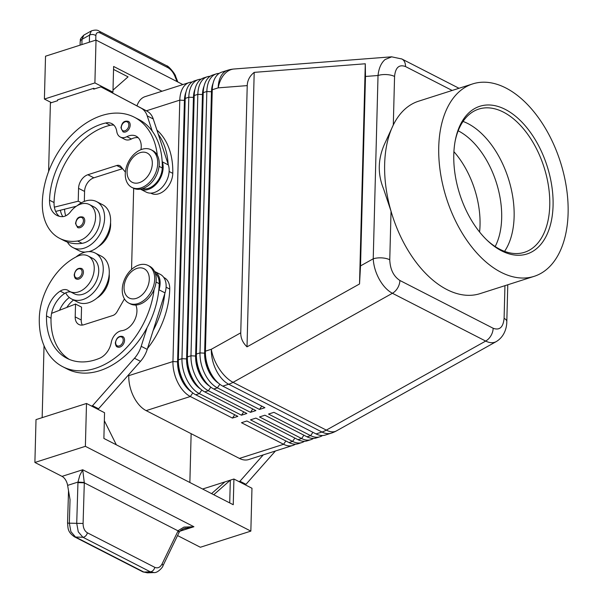 <?xml version="1.0" encoding="UTF-8"?>
<svg xmlns="http://www.w3.org/2000/svg" width="603" height="603" viewBox="0 0 603 603"><rect width="100%" height="100%" fill="white"/><g stroke="black" fill="none" stroke-linecap="round" stroke-linejoin="round"><path stroke-width="0.9" d="M458.174 130.791A70.468 41.72 -107.7 0 1 458.227 130.821A70.468 41.72 -107.7 0 1 501.673 218.226A70.468 41.72 -107.7 0 1 495.169 246.552M122.319 345.504A5.872 4.078 117.1 0 1 117.366 346.959C116.326 346.77 115.648 345.429 115.316 342.919C116.432 337.77 118.897 335.637 122.718 336.512A5.872 4.078 117.1 0 1 124.55 340.296A5.872 4.078 117.1 0 1 122.319 345.504M70.822 292.01A11.743 8.156 -62.9 0 0 65.697 292.854A25.839 17.939 -62.9 0 0 71.636 299.02A25.839 17.939 -62.9 0 0 82.799 299.593A25.839 17.939 -62.9 0 0 102.171 276.988A25.839 17.939 -62.9 0 0 95.206 253.034A25.839 17.939 -62.9 0 0 84.036 252.453A25.839 17.939 -62.9 0 0 76.046 256.961M71.636 299.02L77.651 302.103A25.839 17.939 -62.9 0 0 88.822 302.683A25.839 17.939 -62.9 0 0 108.186 280.078A25.839 17.939 -62.9 0 0 101.221 256.117L95.206 253.034M154.104 289.455A75.164 52.197 117.1 0 1 62.72 366.699A75.164 52.197 117.1 0 1 39.293 318.248A55.559 38.584 117.1 0 1 77.199 256.381A19.967 13.861 117.1 0 1 88.015 255.943A19.967 13.861 117.1 0 1 93.721 273.114A19.967 13.861 117.1 0 1 80.614 291.045A19.967 13.861 117.1 0 1 69.805 291.483A19.967 13.861 117.1 0 1 68.493 290.676A11.743 8.156 -62.9 0 0 67.717 290.194A11.743 8.156 -62.9 0 0 60.187 291.121A23.487 16.311 -62.9 0 0 46.506 315.942A65.772 45.67 -62.9 0 0 67.008 358.34A65.772 45.67 -62.9 0 0 99.563 358.28A16.439 11.419 -62.9 0 0 111.238 342.542A11.743 8.156 117.1 0 1 121.821 330.693A16.439 11.419 -62.9 0 0 134.183 320.984A16.439 11.419 -62.9 0 0 135.826 305.028M88.015 255.943L92.523 258.257A19.967 13.861 117.1 0 1 98.229 275.428A19.967 13.861 117.1 0 1 85.129 293.36A19.967 13.861 117.1 0 1 74.312 293.797L69.805 291.483M155.333 273.385A17.615 12.233 117.1 0 1 159.215 283.674A75.164 52.197 117.1 0 1 158.747 290.638A75.164 52.197 117.1 0 1 147.109 327.557A75.164 52.197 117.1 0 1 67.235 369.013L62.72 366.699M96.947 298.055A19.967 13.861 -62.9 0 0 109.203 274.139M147.486 348.526A75.164 52.197 -62.9 0 0 169.744 289.071A17.615 12.233 -62.9 0 0 164.943 278.111A17.615 12.233 -62.9 0 0 164.257 277.712L163.782 277.47M84.759 220.849A5.872 4.078 117.1 0 1 82.227 226.366A5.872 4.078 117.1 0 1 77.576 227.512L75.526 223.472C76.264 220.291 77.267 215.814 82.928 217.065A5.872 4.078 117.1 0 1 84.759 220.849M506.814 321.625A11.743 4.801 -178.5 0 0 506.814 321.557A11.743 4.801 -178.5 0 0 504.093 318.354C503.211 327.308 499.57 330.61 493.164 328.266L399.895 280.478C393.54 276.28 390.164 269.375 389.764 259.772A11.743 4.801 -178.5 0 0 381.805 257.888A11.743 4.801 -178.5 0 0 373.227 258.8C373.619 265.757 375.646 272.609 379.317 279.347C383.086 285.988 387.45 290.631 392.41 293.277L485.679 341.072C489.659 343.054 493.179 343.228 496.246 341.592L496.548 341.419M360.526 265.9L359.524 283.975L247.011 346.853C242.768 342.76 240.68 338.087 240.755 332.826L247.23 85.611C247.426 80.357 249.748 75.94 254.202 72.368L365.29 63.775L365.486 76.46L360.526 265.9L373.227 258.8L378.028 75.496A11.743 4.801 1.5 0 1 386.606 74.584A11.743 4.801 1.5 0 1 394.566 76.468C395.447 67.513 399.088 64.204 405.495 66.549L452.167 90.465M391.784 56.803L385.068 59.546C381.134 62.983 378.79 68.297 378.028 75.496L365.486 76.46M219.145 73.408A28.19 16.688 72.3 0 0 216.311 73.883A28.19 16.688 72.3 0 0 212.603 76.008A28.19 16.688 72.3 0 0 206.844 91.483L200 352.898A28.19 16.688 72.3 0 0 204.809 373.785A28.19 16.688 72.3 0 0 217.374 387.857L259.494 409.437L264.905 407.711L222.786 386.131L228.71 384.232L321.979 432.027A28.19 16.688 -107.7 0 0 331.235 433.165L325.303 435.057A28.19 16.688 -107.7 0 1 316.047 433.919L273.928 412.339L268.523 414.065L310.643 435.645A28.19 16.688 72.3 0 0 319.899 436.783L316.289 437.936A28.19 16.688 -107.7 0 1 307.033 436.798L264.913 415.218L259.509 416.944L301.628 438.532A28.19 16.688 72.3 0 0 310.877 439.67L307.274 440.823A28.19 16.688 -107.7 0 1 298.018 439.685L255.898 418.098L250.486 419.831L292.606 441.411A28.19 16.688 72.3 0 0 301.862 442.549L298.259 443.702A28.19 16.688 -107.7 0 1 289.003 442.564L246.883 420.984L241.471 422.711L283.591 444.29A28.19 16.688 72.3 0 0 292.847 445.429A28.19 16.688 72.3 0 0 295.425 444.177M301.862 442.549A28.19 16.688 72.3 0 0 304.44 441.29M310.877 439.67A28.19 16.688 72.3 0 0 313.462 438.411M319.899 436.783A28.19 16.688 72.3 0 0 322.477 435.532M192.093 82.053A28.19 16.688 72.3 0 0 189.267 82.528A28.19 16.688 72.3 0 0 185.558 84.654A28.19 16.688 72.3 0 0 179.792 100.128L172.948 361.544A28.19 16.688 72.3 0 0 177.757 382.43A28.19 16.688 72.3 0 0 190.329 396.503L232.449 418.083L237.853 416.356L195.734 394.777A28.19 16.688 -107.7 0 1 190.556 391.008L188.716 389.259A24.896 14.743 -107.7 0 1 182.189 380.154A24.896 14.743 -107.7 0 1 177.938 361.694L184.782 100.279A24.896 14.743 -107.7 0 1 185.272 95.658L185.754 93.156A28.19 16.688 -107.7 0 1 190.97 82.92A28.19 16.688 -107.7 0 1 194.671 80.794L198.281 79.641A28.19 16.688 72.3 0 0 194.573 81.774A28.19 16.688 72.3 0 0 188.807 97.241L181.963 358.657A28.19 16.688 72.3 0 0 186.779 379.551A28.19 16.688 72.3 0 0 199.344 393.623L241.464 415.203L246.876 413.477L204.756 391.89A28.19 16.688 -107.7 0 1 199.57 388.128A28.19 16.688 -107.7 0 1 192.184 377.817A28.19 16.688 -107.7 0 1 187.375 356.931L194.219 95.515A28.19 16.688 -107.7 0 1 194.769 90.277A28.19 16.688 -107.7 0 1 199.985 80.041A28.19 16.688 -107.7 0 1 203.693 77.915L207.296 76.762A28.19 16.688 72.3 0 0 203.588 78.887A28.19 16.688 72.3 0 0 197.829 94.362L190.978 355.778A28.19 16.688 72.3 0 0 195.794 376.671A28.19 16.688 72.3 0 0 208.359 390.736L250.479 412.324L255.891 410.59L213.771 389.01A28.19 16.688 -107.7 0 1 208.585 385.249A28.19 16.688 -107.7 0 1 201.198 374.938A28.19 16.688 -107.7 0 1 196.39 354.051L203.234 92.636A28.19 16.688 -107.7 0 1 203.791 87.397A28.19 16.688 -107.7 0 1 209 77.161A28.19 16.688 -107.7 0 1 212.708 75.036L216.311 73.883M190.556 391.008A28.19 16.688 -107.7 0 1 183.169 380.704A28.19 16.688 -107.7 0 1 178.36 359.81L185.204 98.395A28.19 16.688 -107.7 0 1 185.754 93.156M189.267 82.528L145.082 96.646A28.19 16.688 72.3 0 0 141.381 98.771A28.19 16.688 72.3 0 0 136.987 105.842M186.033 91.905A24.896 14.743 72.3 0 0 184.428 100.399L177.576 361.815L172.948 361.544L128.771 375.661A28.19 16.688 72.3 0 0 133.58 396.555A28.19 16.688 72.3 0 0 146.145 410.62L190.329 396.503L192.787 392.907M195.048 89.018A24.896 14.743 72.3 0 0 193.442 97.513L186.598 358.928L181.963 358.657L178.36 359.81L177.576 361.815A24.896 14.743 72.3 0 0 181.827 380.267A24.896 14.743 72.3 0 0 191.505 391.875M222.786 386.131A28.19 16.688 -107.7 0 1 217.608 382.362A28.19 16.688 -107.7 0 1 210.221 372.059A28.19 16.688 -107.7 0 1 205.404 351.165L212.256 89.749A28.19 16.688 -107.7 0 1 212.806 84.51A28.19 16.688 -107.7 0 1 218.015 74.275A28.19 16.688 -107.7 0 1 221.723 72.149L227.648 70.257A28.19 16.688 -107.7 0 0 223.939 72.383A28.19 16.688 -107.7 0 0 218.18 87.857L247.23 85.611M199.57 388.128L197.731 386.372A24.896 14.743 -107.7 0 1 191.204 377.267A24.896 14.743 -107.7 0 1 186.953 358.815L193.804 97.4A24.896 14.743 -107.7 0 1 194.287 92.772L194.769 90.277M201.108 79.174A28.19 16.688 72.3 0 0 198.281 79.641M204.063 86.139A24.896 14.743 72.3 0 0 202.457 94.633L195.613 356.049L190.978 355.778L187.375 356.931L186.598 358.928A24.896 14.743 72.3 0 0 190.842 377.388A24.896 14.743 72.3 0 0 200.528 388.995M208.585 385.249L206.746 383.493A24.896 14.743 -107.7 0 1 200.219 374.388A24.896 14.743 -107.7 0 1 195.975 355.936L202.819 94.52A24.896 14.743 -107.7 0 1 203.309 89.892L203.791 87.397M210.123 76.287A28.19 16.688 72.3 0 0 207.296 76.762M213.078 83.259A24.896 14.743 72.3 0 0 211.472 91.754L204.628 353.17L200 352.898L196.39 354.051L195.613 356.049A24.896 14.743 72.3 0 0 199.864 374.501A24.896 14.743 72.3 0 0 209.543 386.116M217.608 382.362L215.761 380.614A24.896 14.743 -107.7 0 1 209.241 371.508A24.896 14.743 -107.7 0 1 204.99 353.049L211.834 91.633A24.896 14.743 -107.7 0 1 212.324 87.013L212.806 84.51M240.755 332.826L211.336 349.273L205.404 351.165L204.628 353.17A24.896 14.743 72.3 0 0 208.879 371.621A24.896 14.743 72.3 0 0 218.557 383.229M125.273 173.777A21.143 14.683 117.1 0 1 134.409 153.916A21.143 14.683 117.1 0 1 151.142 149.77A21.143 14.683 117.1 0 1 157.73 163.398A21.143 14.683 117.1 0 1 148.594 183.259A21.143 14.683 117.1 0 1 131.861 187.405A21.143 14.683 117.1 0 1 125.273 173.777M127.075 171.697A16.439 11.419 117.1 0 1 140.092 152.665A16.439 11.419 117.1 0 1 152.318 163.632A16.439 11.419 117.1 0 1 139.301 182.664A16.439 11.419 117.1 0 1 127.075 171.697M151.142 149.77L152.649 150.546A21.143 14.683 117.1 0 1 159.237 164.174A21.143 14.683 117.1 0 1 150.094 184.028A21.143 14.683 117.1 0 1 133.361 188.174L131.861 187.405M154.7 279.106A21.143 14.683 -62.9 0 0 148.112 265.478A21.143 14.683 -62.9 0 0 131.379 269.624A21.143 14.683 -62.9 0 0 122.243 289.485A21.143 14.683 -62.9 0 0 128.831 303.113A21.143 14.683 -62.9 0 0 145.564 298.967A21.143 14.683 -62.9 0 0 154.7 279.106M149.288 279.34A16.439 11.419 -62.9 0 0 137.062 268.373A16.439 11.419 -62.9 0 0 124.045 287.405A16.439 11.419 -62.9 0 0 136.27 298.372A16.439 11.419 -62.9 0 0 149.288 279.34M128.831 303.113L130.331 303.882A21.143 14.683 -62.9 0 0 147.064 299.736A21.143 14.683 -62.9 0 0 156.207 279.882A21.143 14.683 -62.9 0 0 149.619 266.255L148.112 265.478M156.901 130.06A75.164 52.197 117.1 0 1 172.775 173.363A17.615 12.233 117.1 0 1 167.317 187.601A17.615 12.233 117.1 0 1 151.217 193.359L150.742 193.118M142.489 188.649A17.615 12.233 -62.9 0 0 156.788 182.204A17.615 12.233 -62.9 0 0 162.245 167.966A75.164 52.197 -62.9 0 0 162.132 161.189L162.358 161.868A18.791 13.047 117.1 0 1 157.413 182.754A18.791 13.047 117.1 0 1 140.431 189.146M157.308 155.22A75.164 52.197 -62.9 0 0 134.311 117.201A75.164 52.197 -62.9 0 0 74.817 131.944A75.164 52.197 -62.9 0 0 42.323 202.54A55.559 38.584 -62.9 0 0 59.644 238.351A55.559 38.584 -62.9 0 0 77.606 241.012A19.967 13.861 -62.9 0 0 94.347 224.376A19.967 13.861 -62.9 0 0 89.357 204.523A19.967 13.861 -62.9 0 0 82.905 203.565A19.967 13.861 -62.9 0 0 70.559 211.759A11.743 8.156 117.1 0 1 62.132 216.658A23.487 16.311 117.1 0 1 56.855 215.377A23.487 16.311 117.1 0 1 49.536 200.234A65.772 45.67 117.1 0 1 105.721 122.982A16.439 11.419 117.1 0 1 111.796 123.623A16.439 11.419 117.1 0 1 116.771 131.462A11.743 8.156 -62.9 0 0 120.321 137.054A11.743 8.156 -62.9 0 0 126.901 136.685A16.439 11.419 117.1 0 1 136.112 136.165A16.439 11.419 117.1 0 1 140.936 149.687M77.259 205.653A25.839 17.939 117.1 0 1 85.385 201.033A25.839 17.939 117.1 0 1 96.548 201.606A25.839 17.939 117.1 0 1 103.52 225.567A25.839 17.939 117.1 0 1 84.149 248.172A25.839 17.939 117.1 0 1 72.986 247.599A25.839 17.939 117.1 0 1 67.385 242.059A55.559 38.584 -62.9 0 0 82.114 243.326A19.967 13.861 -62.9 0 0 98.862 226.69A19.967 13.861 -62.9 0 0 93.872 206.829L89.357 204.523M96.548 201.606L102.563 204.688A25.839 17.939 117.1 0 1 109.535 228.65A25.839 17.939 117.1 0 1 90.164 251.255A25.839 17.939 117.1 0 1 88.852 251.624M130.18 125.16A5.872 4.078 117.1 0 1 127.648 130.678A5.872 4.078 117.1 0 1 122.997 131.831L120.947 127.791C121.685 124.602 122.688 120.125 128.356 121.376A5.872 4.078 117.1 0 1 130.18 125.16M81.186 277.486A5.872 4.078 117.1 0 1 76.227 278.94C75.194 278.752 74.508 277.403 74.184 274.9C75.3 269.752 77.764 267.611 81.586 268.486A5.872 4.078 117.1 0 1 83.418 272.27A5.872 4.078 117.1 0 1 81.186 277.486M183.855 528.643L193.917 526.736L183.975 527.097L178.224 530.587L162.079 563.948C160.172 567.438 157.745 568.576 154.805 567.348L87.39 532.803A4.696 3.264 117.1 0 1 85.649 535.946A4.696 3.264 117.1 0 1 82.905 537.258L150.313 571.802L154.029 572.564M87.39 532.803C84.571 531.077 83.139 527.964 83.086 523.472L84.307 482.83L82.717 469.76L79.815 475.33L77.968 482.083L76.724 523.261L78.269 531.831L82.905 537.258L75.518 537.039A4.696 3.264 117.1 0 1 74.41 536.791A4.696 3.264 117.1 0 1 74.259 536.7M142.768 571.817A4.696 3.264 -62.9 0 0 143.868 572.066L75.518 537.039L70.883 531.612L69.337 523.042L70.038 499.653L67.619 485.385A9.399 5.563 72.3 0 0 65.561 479.89A9.399 5.563 72.3 0 0 62.026 476.37L34.891 462.463L85.377 446.326L86.5 403.475L36.014 419.613L34.891 462.463M178.714 533.09A4.696 2.02 -154.2 0 0 178.827 532.916A4.696 2.02 -154.2 0 0 178.887 532.728A4.696 2.02 -154.2 0 0 178.051 530.859L84.307 482.83L77.945 482.619M178.887 532.728A4.696 1.899 -152.9 0 0 178.993 532.57L178.827 532.909A4.696 2.02 -154.2 0 0 178.827 532.909L162.855 565.998A4.696 2.02 -154.2 0 0 162.923 565.81A4.696 2.02 -154.2 0 0 162.079 563.948M74.41 536.783L142.76 571.81L147.381 572.842L143.868 572.066L150.313 571.802A4.696 3.264 -62.9 0 0 153.056 570.491A4.696 3.264 -62.9 0 0 154.805 567.348M81.895 44.577L82 39.338L83.877 35.087L91.377 30.904L89.5 35.147A4.696 3.392 1.2 0 1 92.802 34.507A4.696 3.392 1.2 0 1 95.862 35.66C96.103 32.698 97.641 31.846 100.475 33.105L167.89 67.649C170.815 69.345 173.136 72.172 174.855 76.136L177.011 81.563M453.908 151.685A70.468 41.72 -107.7 0 1 480.033 225.145A70.468 41.72 -107.7 0 1 479.581 232.004M438.743 146.974A101.002 59.795 -107.7 0 1 472.677 83.907A101.002 59.795 -107.7 0 1 537.62 116.575A101.002 59.795 -107.7 0 1 568.109 213.266A101.002 59.795 -107.7 0 1 534.175 276.332A101.002 59.795 -107.7 0 1 469.232 243.665A101.002 59.795 -107.7 0 1 438.743 146.974M534.175 276.332L480.078 293.623A101.002 59.795 -107.7 0 1 391.038 211.238A101.002 59.795 -107.7 0 1 384.646 164.265A101.002 59.795 -107.7 0 1 393.299 124.994A101.002 59.795 -107.7 0 1 418.58 101.198L472.677 83.907M455.137 141.185A75.164 44.501 -107.7 0 1 478.737 109.098A75.164 44.501 -107.7 0 1 527.067 133.406A75.164 44.501 -107.7 0 1 549.763 205.359A75.164 44.501 -107.7 0 1 524.512 252.295A75.164 44.501 -107.7 0 1 486.666 239.843M553.072 205.555A77.516 45.888 -107.7 0 1 487.33 240.484A77.516 45.888 -107.7 0 1 453.788 154.685A77.516 45.888 -107.7 0 1 455.303 140.28A77.516 45.888 -107.7 0 1 510.553 112.52A77.516 45.888 -107.7 0 1 553.072 205.555M463.044 121.429A75.164 44.501 -107.7 0 1 467.777 123.517A75.164 44.501 -107.7 0 1 487.744 140.107A75.164 44.501 -107.7 0 1 514.125 216.756A75.164 44.501 -107.7 0 1 513.854 221.806A75.164 44.501 -107.7 0 1 504.568 251.353M389.764 259.772L391.038 211.238L383.614 188.995C377.448 173.935 377.847 158.77 384.804 143.476L393.299 124.994L394.566 76.468M496.246 341.592C505.985 335.75 506.829 324.783 506.814 321.557A11.743 4.801 -178.5 0 0 506.814 321.542L507.779 284.767M453.878 152.265L454.3 152.129M91.415 30.881L91.377 30.904C94.973 29.766 97.55 29.841 99.096 31.137A4.696 3.264 117.1 0 1 99.103 31.137A4.696 3.264 117.1 0 1 100.475 33.105M185.34 528.115L185.355 528.107C181.948 529.381 179.822 530.874 178.993 532.57A4.696 1.899 -152.9 0 0 178.224 530.587M166.285 65.576A4.696 3.264 117.1 0 1 166.503 65.674A4.696 3.264 117.1 0 1 166.518 65.682A4.696 3.264 117.1 0 1 167.89 67.649M84.292 482.453L77.968 482.083L67.619 485.385M202.6 489.025L233.919 479.016L251.971 488.264L250.848 531.115L200.362 547.253L177.546 535.57M250.848 531.115L85.377 446.326M104.342 420.713L116.326 444.81M233.919 479.016L233.248 504.726L103.882 438.434L104.553 412.723L86.5 403.475M224.904 481.895L211.57 493.616M213.748 494.731L230.316 480.169L229.72 502.917M244.931 484.654L245.979 484.322L275.428 450.999M97.513 409.113L98.56 408.781L140.491 361.333A23.487 16.311 -62.9 0 0 147.215 349.393L153.124 330.64A75.164 52.197 117.1 0 0 164.762 293.721L153.124 330.64M45.526 56.2L96.02 40.062L94.897 82.92L44.403 99.058L45.526 56.2M182.875 84.571L96.02 40.062M51.443 102.661L44.403 99.058M111.804 92.53L112.949 92.169L113.62 66.458L161.988 91.241M113.545 69.413L128.062 76.86L113.002 90.103M112.949 92.169L94.897 82.92M94.724 88.829L93.699 88.309L57.632 99.834L57.609 100.693L50.396 103L48.602 171.523M93.699 88.309L93.676 89.161L100.889 86.862L141.027 108.08A23.487 16.311 117.1 0 1 147.23 115.889L152.25 131.145A75.164 52.197 -62.9 0 0 138.818 119.515L134.311 117.201M100.889 86.862L147.042 111.163A23.487 16.311 117.1 0 1 153.252 118.972L168.373 164.951A18.791 13.047 117.1 0 1 163.292 186.01A18.791 13.047 117.1 0 1 146.167 192.093L140.152 189.01M122.56 168.659L93.88 177.825A11.743 8.156 -62.9 0 0 84.578 191.422L84.322 201.402M76.279 206.271L55.664 211.427M125.371 172.111L120.886 166.601A7.048 4.892 -62.9 0 0 119.756 165.674A7.048 4.892 -62.9 0 0 116.711 165.516L87.857 174.742A11.743 8.156 -62.9 0 0 78.563 188.34L78.224 201.191L81.36 202.796M78.224 201.191L54.376 207.161A23.487 16.311 117.1 0 1 54.051 202.548A65.772 45.67 117.1 0 1 110.236 125.296A16.439 11.419 117.1 0 1 113.869 125.145M120.321 137.054L124.829 139.368A11.743 8.156 -62.9 0 0 131.416 138.999A16.439 11.419 117.1 0 1 138.185 137.688M162.132 161.189A75.164 52.197 -62.9 0 0 152.25 131.145M168.154 164.272A75.164 52.197 -62.9 0 0 158.272 134.228M62.84 216.628A23.487 16.311 117.1 0 1 60.39 210.243M85.347 252.092A25.839 17.939 117.1 0 1 79.001 250.682L72.986 247.599M59.644 238.351L64.152 240.665A55.559 38.584 -62.9 0 0 67.385 242.059M59.245 216.273A23.487 16.311 117.1 0 1 54.376 207.161M110.553 222.711A19.967 13.861 117.1 0 1 98.297 246.635M64.581 209.196A23.487 16.311 -62.9 0 0 65.772 215.799M261.777 406.105L259.494 409.437M252.755 408.992L250.479 412.324M243.74 411.872L241.464 415.203M285.875 440.959L283.591 444.29L239.414 458.416L146.145 410.62M234.725 414.751L232.449 418.083M128.771 375.661L128.801 374.569M131.552 269.473L133.678 188.324M239.414 458.416A28.19 16.688 72.3 0 0 248.67 459.554L292.847 445.429M247.011 346.853L254.202 72.368M359.524 283.975L365.29 63.775M245.979 484.322L239.964 481.239L263.247 454.888M238.916 481.571L239.964 481.239M191.136 433.678L189.862 482.49M69.322 297.49A23.487 16.311 -62.9 0 0 59.561 310.259M66.812 307.44A23.487 16.311 117.1 0 1 73.566 300.008M65.697 292.854A11.743 8.156 -62.9 0 0 64.694 293.435A23.487 16.311 -62.9 0 0 51.594 313.349A23.487 16.311 -62.9 0 0 51.021 318.256A65.772 45.67 -62.9 0 0 69.307 359.403M82.347 325.077A11.743 8.156 117.1 0 1 81.217 319.982L81.548 307.131L75.533 304.048L51.594 313.349M165.026 292.885A18.791 13.047 -62.9 0 0 160.277 274.357L154.534 271.41A18.791 13.047 -62.9 0 1 159.011 289.802L165.026 292.885L164.762 293.721M158.747 290.638L159.011 289.802M91.498 406.03L92.538 405.698L134.477 358.25A23.487 16.311 -62.9 0 0 141.2 346.31L147.109 327.557M92.538 405.698L98.56 408.781M44.042 345.738L42.157 417.645M124.422 298.884L117.088 311.721A7.048 4.892 117.1 0 1 112.784 315.512L83.93 324.731A11.743 8.156 117.1 0 1 78.857 324.474A11.743 8.156 117.1 0 1 75.194 316.899L75.533 304.048M123.223 340.213A4.93 3.422 117.1 0 1 121.354 344.592A4.93 3.422 117.1 0 1 117.502 345.949A4.93 3.422 117.1 0 1 115.655 342.64A4.93 3.422 117.1 0 1 119.56 336.926A4.93 3.422 117.1 0 1 123.223 340.213M159.215 283.674L156.049 282.053M75.865 223.193A4.93 3.422 -62.9 0 0 79.536 226.479A4.93 3.422 -62.9 0 0 83.44 220.766A4.93 3.422 -62.9 0 0 81.767 217.525A4.93 3.422 -62.9 0 0 77.923 218.625A4.93 3.422 -62.9 0 0 75.865 223.193M493.164 328.266A11.743 8.156 117.1 0 1 490.955 335.69A11.743 8.156 117.1 0 1 485.679 341.072L326.321 430.12L233.06 382.332A28.19 19.575 -62.9 0 1 230.889 383.41A28.19 19.575 -62.9 0 1 228.71 384.232A28.19 16.688 -107.7 0 1 216.145 370.159A28.19 16.688 -107.7 0 1 211.336 349.273A28.19 14.042 60.8 0 0 219.221 368.817A28.19 14.042 60.8 0 0 233.06 382.332L392.41 293.277A11.743 8.156 -62.9 0 0 397.686 287.902A11.743 8.156 -62.9 0 0 399.895 280.478M331.235 433.165A28.19 28.19 0 0 0 336.399 430.919A28.19 14.042 60.8 0 1 326.321 430.12A28.19 19.575 117.1 0 1 324.158 431.198A28.19 19.575 117.1 0 1 321.979 432.027L316.047 433.919M405.495 66.549A11.743 8.156 -62.9 0 0 403.641 60.428A11.743 8.156 -62.9 0 0 401.847 58.988A11.743 8.156 -62.9 0 0 401.839 58.981A11.743 8.156 -62.9 0 0 401.545 58.838M401.847 58.988L391.581 56.818L234.054 69.006A28.19 18.655 85.6 0 0 226.992 71.772A28.19 18.655 85.6 0 0 218.18 87.857L212.256 89.749L211.472 91.754L206.844 91.483L203.234 92.636L202.819 94.52L197.829 94.362L194.219 95.515L193.804 97.4L188.807 97.241L185.204 98.395L184.428 100.399L179.792 100.128L146.378 110.809M289.003 442.564L292.606 441.411L294.89 438.08M298.018 439.685L301.628 438.532L303.904 435.2M307.033 436.798L310.643 435.645L312.919 432.313M172.775 173.363L169.134 171.493M82.114 243.326L77.606 241.012M121.286 127.504A4.93 3.422 -62.9 0 0 124.957 130.791A4.93 3.422 -62.9 0 0 128.861 125.085A4.93 3.422 -62.9 0 0 127.188 121.844A4.93 3.422 -62.9 0 0 123.344 122.944A4.93 3.422 -62.9 0 0 121.286 127.504M82.091 272.194A4.93 3.422 117.1 0 1 80.222 276.573A4.93 3.422 117.1 0 1 76.37 277.93A4.93 3.422 117.1 0 1 74.516 274.614A4.93 3.422 117.1 0 1 78.42 268.908A4.93 3.422 117.1 0 1 82.091 272.194M180.003 531.183L193.917 526.736L82.717 469.76L62.026 476.37M83.086 523.472L67.551 523.133C68.237 527.783 66.978 531.529 74.418 536.783M162.825 566.059A4.696 2.02 -154.2 0 0 162.855 565.998C163.451 566.172 158.054 573.249 153.818 572.579L153.818 572.579M80.161 42.24A4.696 3.392 1.2 0 1 80.154 41.961A4.696 3.392 1.2 0 1 80.169 41.682A4.696 3.392 1.2 0 1 82 39.338L89.5 35.147L89.357 42.195M504.952 285.671L504.093 318.354M177.84 81.985L175.707 76.619A4.696 1.545 158.4 0 0 174.855 76.136M95.771 40.145L95.862 35.66M116.711 165.516L122.371 168.418M87.857 174.742L93.88 177.825M78.563 188.34L84.578 191.422M141.027 108.08L147.042 111.163M147.23 115.889L153.252 118.972M162.358 161.868L168.373 164.951M54.051 202.548L49.536 200.234M110.236 125.296L105.721 122.982M131.416 138.999L126.901 136.685M162.245 167.966L159.079 166.345M219.831 384.262L217.374 387.857L213.771 389.01M210.816 387.149L208.359 390.736L204.756 391.89M195.734 394.777L199.344 393.623L201.801 390.028M169.744 289.071L166.104 287.201M51.021 318.256L46.506 315.942M64.694 293.435L60.187 291.121M141.2 346.31L147.215 349.393M134.477 358.25L140.491 361.333M75.194 316.899L81.217 319.982M459.011 88.279L401.839 58.981M80.086 45.157L80.154 41.961C81.081 39.836 78.337 40.469 83.885 35.087M67.551 523.125L68.523 490.721M147.381 572.842L153.825 572.579M99.103 31.137L166.518 65.682C168.418 65.652 175.722 74.41 175.707 76.626M336.399 430.919L496.261 341.584M234.054 69.006A28.19 28.19 0 0 0 227.648 70.257"/></g></svg>
